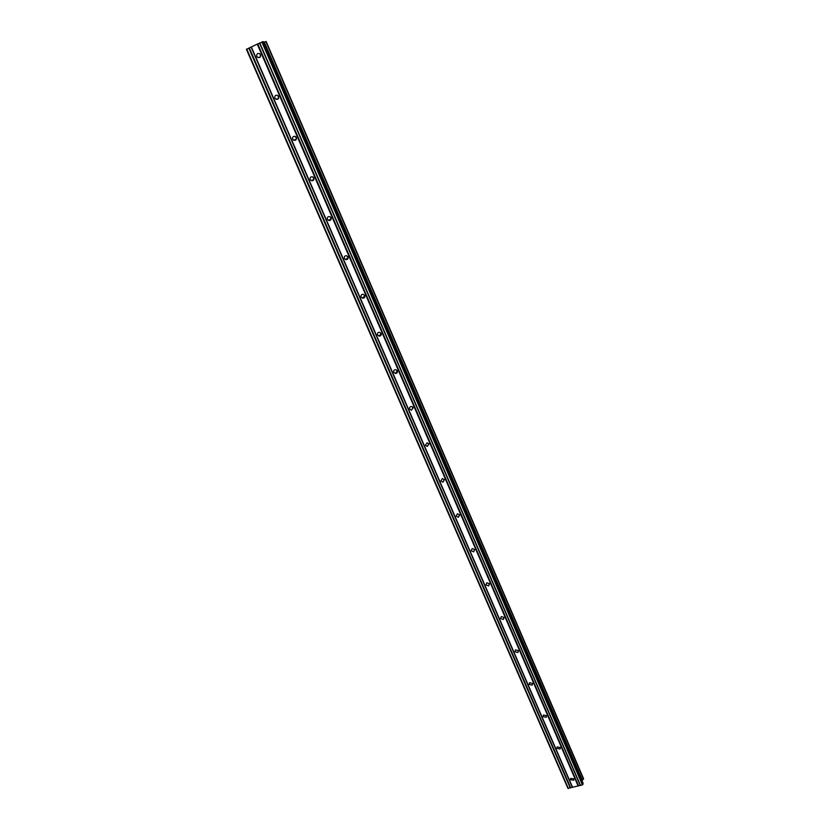 <?xml version="1.0" encoding="UTF-8"?>
<svg xmlns="http://www.w3.org/2000/svg" width="830" height="830" viewBox="0 0 830 830"><rect width="100%" height="100%" fill="white"/><g stroke="black" fill="none" stroke-linecap="round" stroke-linejoin="round"><path stroke-width="1.25" d="M260.174 54.199L260.454 56.637M260.464 54.697C260.776 57.177 259.821 58.079 257.601 57.405L256.802 56.419C256.48 53.929 257.445 53.027 259.676 53.711L260.464 54.697M278.04 95.72L278.569 98.231M278.538 96.446C278.849 98.843 277.925 99.735 275.736 99.133L274.886 98.116C274.564 95.72 275.498 94.828 277.697 95.44L278.538 96.446M295.615 136.628L296.414 139.118M296.32 137.541C296.642 139.834 295.729 140.726 293.592 140.208L292.679 139.16C292.357 136.846 293.27 135.964 295.418 136.494L296.32 137.541M312.91 176.946L313.958 179.311M313.823 177.973C314.145 180.172 313.263 181.054 311.177 180.618L310.192 179.539C309.86 177.329 310.752 176.448 312.837 176.904L313.823 177.973M329.956 216.651L331.212 218.84M331.046 217.771C331.377 219.877 330.527 220.749 328.504 220.407L327.425 219.286C327.093 217.18 327.943 216.308 329.987 216.661L331.046 217.771M346.764 255.785L348.175 257.725M347.998 256.947C348.341 258.95 347.531 259.821 345.571 259.562L344.398 258.421C344.056 256.408 344.875 255.547 346.847 255.806L347.998 256.947M363.353 294.328L364.837 295.978M364.692 295.522C365.044 297.42 364.266 298.281 362.388 298.126L361.102 296.943C360.76 295.044 361.527 294.173 363.426 294.349L364.692 295.522M379.798 332.446L381.188 333.639L378.957 336.077L377.557 334.874C377.194 333.089 377.93 332.228 379.735 332.301L379.798 332.446M379.735 332.301L381.126 333.504C381.478 335.279 380.763 336.14 378.957 336.077M395.941 369.713L397.217 370.709M397.311 370.896C397.674 372.566 396.999 373.417 395.298 373.448L393.752 372.224C393.389 370.554 394.074 369.703 395.786 369.672L397.311 370.896M412.012 406.596L412.904 407.188M413.257 407.727L411.41 410.248L409.698 409.014C409.346 407.457 409.958 406.617 411.566 406.493L413.257 407.727M428.954 444.009L427.294 446.478L425.417 445.254L427.087 442.774L428.954 444.009M444.424 479.74L442.961 482.157L440.896 480.944L442.369 478.526L444.424 479.74M459.664 514.942L458.399 517.287L456.147 516.115L457.423 513.77L459.664 514.942M474.677 549.636L473.619 551.877L471.17 550.757L472.239 548.516L474.677 549.636M489.472 583.822L488.6 585.949L485.975 584.901L486.857 582.764L489.472 583.822M504.049 617.51L503.354 619.512L500.573 618.558L501.268 616.545L504.049 617.51M518.418 650.71L517.879 652.577L514.953 651.716L515.503 649.838L518.418 650.71M532.58 683.432L532.175 685.165L529.125 684.418L529.54 682.675L532.58 683.432M546.545 715.699L546.254 717.296L543.1 716.643L543.411 715.035L546.545 715.699M560.312 747.508L560.105 748.982L556.889 748.421L557.096 746.938L560.312 747.508L560.105 748.982M573.883 778.872L573.748 780.231L570.469 779.754L570.615 778.384L573.883 778.872M257.248 44.115L246.406 49.333L567.917 788.324L582.421 784.921L583.096 783.25L263.338 41.635L257.248 44.115L578.147 786.01M263.65 42.361L264.293 42.081L582.401 780.138L583.594 778.727L266.139 41.5L264.293 42.081M581.84 780.356L582.401 780.138M251.324 46.926L572.627 787.411M257.736 43.938L578.5 785.72M259.541 43.077L580.18 785.294M259.769 42.921L580.492 785.408M261.844 41.936L582.421 784.921M262.581 41.666L582.961 784.485M265.839 41.51L583.532 779.214M246.749 49.095L568.374 788.5M248.813 48.119L570.293 788.012M249.301 47.943L570.646 787.722M251.096 47.092L572.316 787.297M260.081 57.197L257.601 57.405M278.361 98.625L275.736 99.133M296.32 139.347L293.592 140.208M313.937 179.394L311.177 180.618M331.191 218.829L328.504 220.407M348.102 257.694L345.571 259.562M364.764 295.968L362.388 298.126M397.3 370.865L395.298 373.448M413.174 407.572L411.41 410.248M428.83 443.77L427.294 446.478M444.278 479.46L442.961 482.157M459.509 514.662L458.399 517.287M474.532 549.377L473.619 551.877M489.347 583.594L488.6 585.949M503.955 617.323L503.354 619.512M518.356 650.585L517.879 652.577M532.549 683.36L532.175 685.165M546.534 715.678L546.254 717.296M573.914 778.934L573.748 780.231"/></g></svg>

